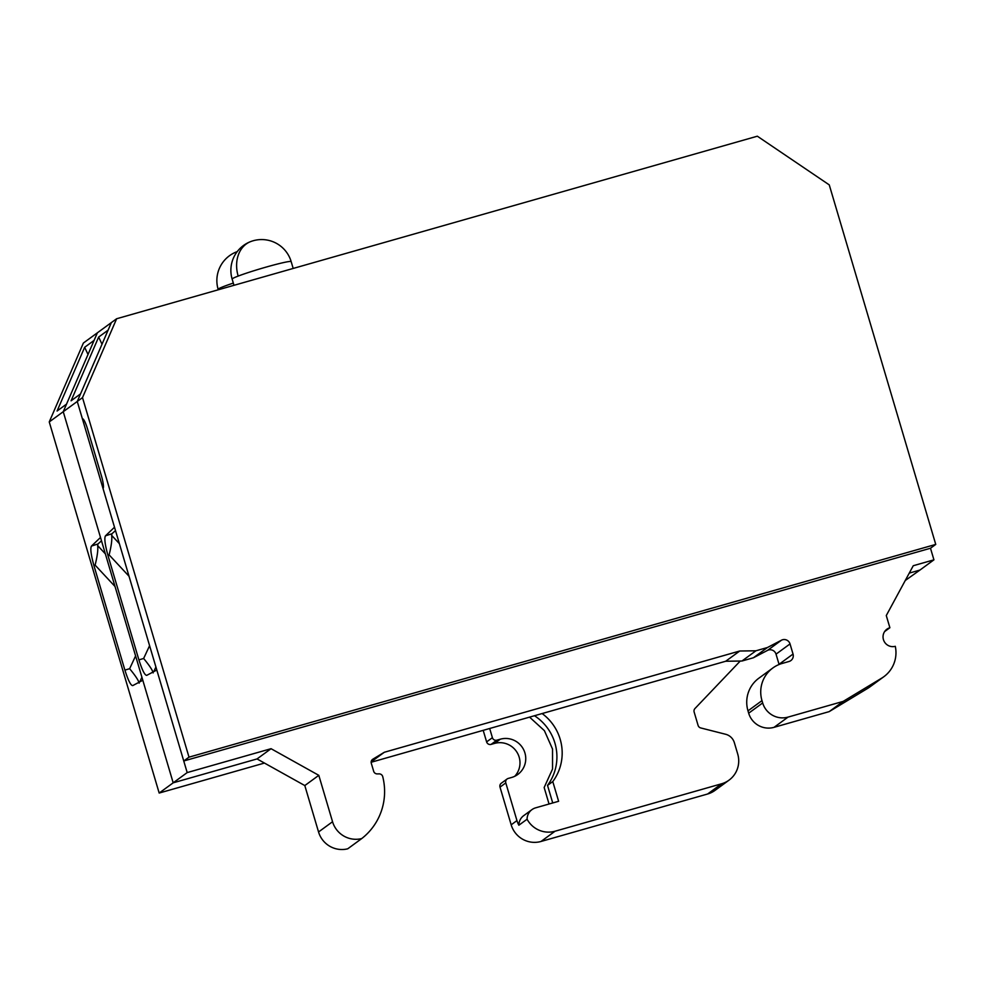 <?xml version="1.0" encoding="UTF-8"?>
<svg xmlns="http://www.w3.org/2000/svg" width="985" height="985" viewBox="0 0 985 985"><rect width="100%" height="100%" fill="white"/><g stroke="black" fill="none" stroke-linecap="round" stroke-linejoin="round"><path stroke-width="1.48" d="M271.06 748.698L257.048 758.93L304.808 785.562L318.549 831.968L332.548 821.736L318.808 775.33L271.06 748.698L187.187 772.585L156.812 670.034L146.691 675.378M332.548 821.736A24.231 23.849 53.8 0 0 361.729 838.567A60.59 59.617 53.8 0 0 382.734 776.648A3.632 3.571 53.8 0 0 379.139 773.878L377.218 773.902A3.632 3.571 53.8 0 1 373.672 771.267L371.296 763.276A3.632 3.571 53.8 0 1 372.859 759.189L384.31 752.269L739.735 651.011L755.938 650.789L767.426 647.527L781.462 640.201L767.45 650.432L753.426 657.758L741.939 661.021L755.938 650.789M767.45 650.432A6.058 5.959 53.8 0 1 776.032 654.151L790.032 643.919A6.058 5.959 53.8 0 0 781.462 640.201M790.032 643.919L793.036 654.065L779.037 664.296L776.032 654.151M772.831 667.99A30.301 29.809 53.8 0 0 761.984 700.63L762.673 702.958A20.599 20.266 53.8 0 0 788.037 717.105L843.185 701.394L829.185 711.626L774.038 727.336A20.599 20.266 53.8 0 1 748.674 713.189L747.984 710.862A30.301 29.809 53.8 0 1 758.832 678.222L772.831 667.99A30.301 29.809 53.8 0 1 782.115 663.459L789.01 661.489A6.058 5.959 53.8 0 0 793.036 654.065M843.185 701.394L881.723 678.123A30.301 29.809 53.8 0 0 895.291 646.308A9.69 9.542 53.8 0 1 886.919 629.181A9.69 9.542 53.8 0 1 889.886 627.728L886.278 615.551L913.255 565.735L933.928 559.837L930.493 548.239L183.752 760.986L103.019 488.449A12.115 2.044 -105.9 0 0 101.344 475.57L87.603 429.189A12.115 2.044 -105.9 0 0 82.531 418.81A12.115 2.044 -105.9 0 0 82.408 418.871L82.654 418.797M108.104 330.16L111.379 322.575L97.38 332.807L63.249 411.705L77.261 401.474L80.536 393.889L71.08 400.796L98.648 337.067L108.104 330.16M115.504 530.595L111.908 533.771L105.481 535.828L114.506 527.221L77.261 401.474L111.379 322.575L116.636 318.746L757.342 136.201L829.259 184.885L935.75 544.409L930.493 548.239M129.035 576.262L109.113 554.887C111.33 546.084 112.192 539.583 111.674 535.397L119.37 543.646M149.597 645.68L143.638 658.472C149.363 665.392 152.552 670.206 153.167 672.903M146.802 675.341C144.881 675.513 142.246 670.366 138.897 659.888L107.907 555.269C104.964 544.508 104.151 538.019 105.481 535.828M102.021 344.221L98.648 337.067M49.25 421.937L159.176 793.048L173.188 782.816L257.048 758.93L173.188 782.816L63.249 411.705L66.537 404.121L57.081 411.028L84.648 347.299L94.104 340.391L97.38 332.807L83.38 343.039L49.25 421.937L63.249 411.705L100.507 537.453L91.482 546.059C90.14 548.263 90.952 554.74 93.907 565.513L124.898 670.12C128.235 680.598 130.87 685.745 132.803 685.572L142.813 680.266L173.188 782.816L187.187 772.585M111.908 533.771L111.674 535.397M304.808 785.562L318.808 775.33M318.549 831.968A24.231 23.849 53.8 0 0 347.73 848.799L361.729 838.567M371.16 761.873L384.31 752.269M371.148 762.267L725.723 661.243L739.735 651.011M725.723 661.243L741.939 661.021M767.426 647.527L753.426 657.758M829.185 711.626L867.723 688.355A30.301 29.809 53.8 0 0 869.866 686.927L883.877 676.695M884.629 631.57L889.886 627.728M905.264 580.497L919.928 570.069L909.254 573.11L919.928 570.069L933.928 559.837M935.75 544.409L189.009 757.157L183.752 760.986M189.009 757.157L82.506 397.632L116.636 318.746M82.408 418.871L77.261 401.474L82.506 397.632M88.022 354.465L84.648 347.299M101.504 540.827L97.909 544.003L97.675 545.628L105.37 553.878M93.907 565.513L95.102 565.119C97.33 556.316 98.18 549.815 97.675 545.628M135.598 655.912L129.638 668.704C135.364 675.624 138.54 680.438 139.168 683.134M552.733 802.96L547.525 785.402L552.782 781.573L558.618 801.285L535.643 807.835A12.115 11.918 53.8 0 0 527.086 819.212A24.231 23.849 53.8 0 0 555.035 831.229L721.611 783.777A24.231 23.849 53.8 0 0 737.716 754.03L734.354 742.678A12.115 11.918 53.8 0 0 725.637 734.268L700.717 727.94A3.632 3.571 53.8 0 1 698.094 725.416L694.142 712.032A3.632 3.571 53.8 0 1 694.967 708.535L740.24 661.046M531.925 809.645L523.7 815.654A12.115 11.918 53.8 0 0 518.861 825.221L527.086 819.212M547.525 785.402A48.474 47.686 53.8 0 0 534.473 715.738M529.561 717.129L544.409 730.673L552.536 749.043L552.548 769.026L544.163 787.508L549.051 804.019M489.68 728.494L492.401 737.679A3.632 3.571 53.8 0 0 496.871 740.166L500.318 739.193A19.995 19.675 53.8 0 1 517.778 774.469A19.995 19.675 53.8 0 1 511.658 777.461L508.211 778.446A3.632 3.571 53.8 0 0 505.798 782.903L516.953 820.591A24.231 23.849 53.8 0 0 518.861 825.221M552.782 781.573A48.474 47.686 53.8 0 0 542.119 713.546M507.09 778.987L501.316 783.21A3.632 3.571 53.8 0 0 500.011 787.126L511.178 824.814A24.231 23.849 53.8 0 0 541.024 841.461L707.612 794.008A24.231 23.849 53.8 0 0 715.036 790.376L729.048 780.145M514.699 776.315A19.995 19.675 53.8 0 0 494.544 743.416L500.318 739.193M483.192 730.341L486.615 741.89A3.632 3.571 53.8 0 0 491.096 744.389L494.544 743.416M159.176 793.048L264.46 763.055M218.276 289.787L218.128 289.319A30.781 1.884 -16.5 0 1 224.174 286.315A30.781 1.884 -16.5 0 1 233.322 283.089M155.913 667.017L153.758 671.647M143.638 658.472L138.897 659.888M747.984 710.862L761.984 700.63M748.674 713.189L762.673 702.958M774.038 727.336L788.037 717.105M867.723 688.355L881.723 678.123M109.113 554.887L107.907 555.269M232.14 279.087A30.781 1.884 -16.5 0 1 238.173 276.083A30.781 1.884 -16.5 0 1 270.838 265.778A30.781 1.884 -16.5 0 1 291.166 261.604A30.781 30.781 0 0 0 250.658 241.596A30.781 30.781 0 0 0 232.14 279.087L233.974 285.305M238.173 276.083A30.781 24.096 -110.9 0 1 250.658 241.596M97.909 544.003L91.482 546.059M129.638 668.704L124.898 670.12M95.102 565.119L115.023 586.494M141.914 677.249L139.747 681.879M511.178 824.814L516.953 820.591M541.024 841.461L555.035 831.229M500.011 787.126L505.798 782.903M491.096 744.389L496.871 740.166M486.615 741.89L492.401 737.679M707.612 794.008L721.611 783.777M237.225 251.618A30.781 30.781 0 0 0 218.128 289.319M293.185 268.437L291.166 261.604"/></g></svg>
